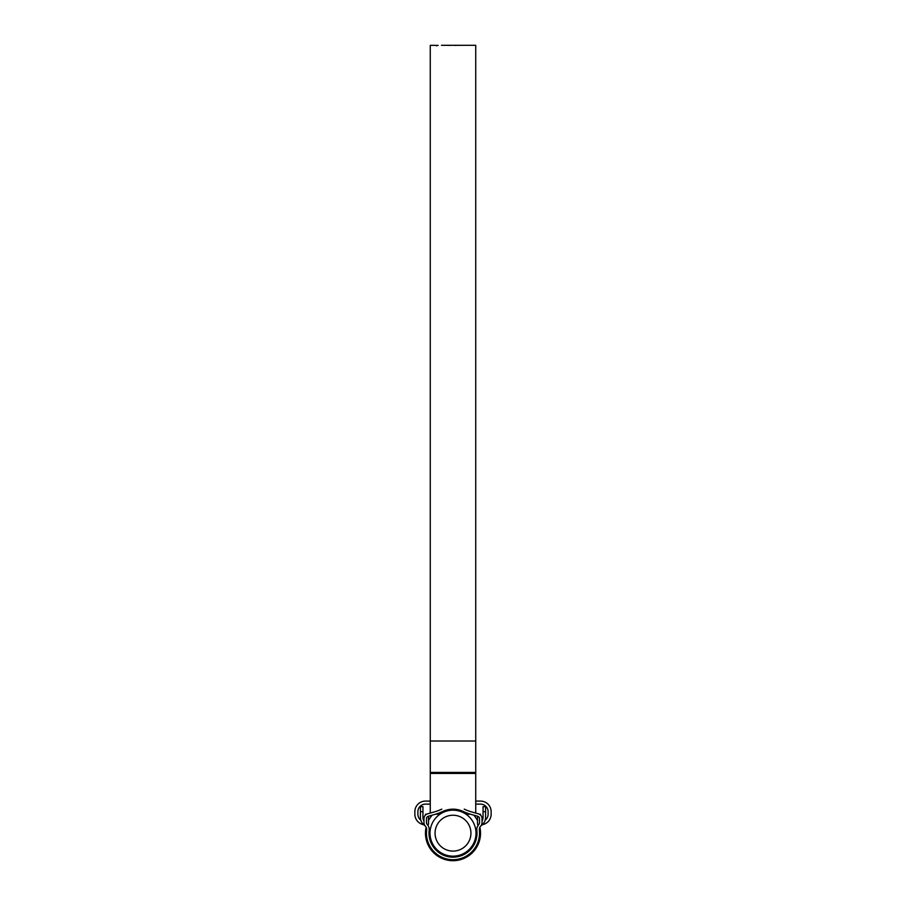 <?xml version="1.0" encoding="UTF-8"?>
<svg xmlns="http://www.w3.org/2000/svg" width="906" height="906" viewBox="0 0 906 906"><rect width="100%" height="100%" fill="white"/><g stroke="black" fill="none" stroke-linecap="round" stroke-linejoin="round"><path stroke-width="1.36" d="M478.878 824.324L478.844 824.369A2.525 2.525 0 0 0 479.523 822.637L479.523 818.673A2.525 2.525 0 0 0 477.689 816.249L471.154 814.403A53.046 53.046 0 0 1 463.147 811.425A23.998 23.998 0 0 0 442.853 811.425A53.046 53.046 0 0 1 434.846 814.403L428.312 816.249A2.525 2.525 0 0 0 426.477 818.673L426.477 822.637A2.525 2.525 0 0 0 427.156 824.369A7.576 7.576 0 0 1 429.161 830.417A23.998 23.998 0 0 0 453 857.167A23.998 23.998 0 0 0 476.839 830.417A7.576 7.576 0 0 1 478.844 824.369L477.292 826.85M441.777 809.137A50.521 50.521 0 0 1 434.155 811.969L427.632 813.815A5.051 5.051 0 0 0 423.951 818.673L423.951 822.637A5.051 5.051 0 0 0 425.322 826.091A5.051 5.051 0 0 1 426.647 830.134A26.523 26.523 0 0 0 453 859.692A26.523 26.523 0 0 0 479.353 830.134A5.051 5.051 0 0 1 480.678 826.091A5.051 5.051 0 0 0 482.049 822.637L482.049 818.673A5.051 5.051 0 0 0 478.368 813.815L471.845 811.969A50.521 50.521 0 0 1 464.223 809.137M483.057 806.646L485.582 806.646L483.057 806.646L483.057 817.269A7.576 7.576 0 0 1 482.049 821.051M422.943 806.646L420.418 806.646L422.943 806.646L422.943 817.269A7.576 7.576 0 0 0 423.951 821.051M485.582 806.646L485.582 817.269A10.102 10.102 0 0 1 481.403 825.457L482.717 824.324L481.403 825.457A5.051 5.051 0 0 0 480.678 826.091M425.322 826.091A5.051 5.051 0 0 0 424.597 825.457L423.283 824.324L424.597 825.457A10.102 10.102 0 0 1 420.418 817.269L420.418 806.646M428.493 816.193L428.493 824.392A10.612 10.612 0 0 1 427.417 824.653L427.745 825.072M428.334 826.012L428.617 826.623M427.666 824.97L427.122 824.324M435.061 833.169A17.939 17.939 0 0 0 453 851.096A17.939 17.939 0 0 0 470.939 833.169A17.939 17.939 0 0 0 453 815.23A17.939 17.939 0 0 0 435.061 833.169M475.99 833.169A22.99 22.99 0 0 1 453 856.159A22.99 22.99 0 0 1 430.01 833.169A22.99 22.99 0 0 1 453 810.179A22.99 22.99 0 0 1 475.99 833.169M479.886 827.223A27.531 27.531 0 0 1 453 860.7A27.531 27.531 0 0 1 426.114 827.223M428.493 820.61A27.531 27.531 0 0 1 432.173 815.151M473.827 815.151A27.531 27.531 0 0 1 477.507 820.61M478.583 824.653A10.612 10.612 0 0 1 477.507 824.392L477.507 816.193M480.531 815.072L480.531 814.222L479.387 814.222M475.729 804.12L480.531 804.12A7.576 7.576 0 0 1 488.108 811.697L488.108 814.222A7.576 7.576 0 0 1 485.14 820.236M420.86 820.236A7.576 7.576 0 0 1 417.893 814.222L417.893 811.697A7.576 7.576 0 0 1 425.469 804.12L430.271 804.12M426.613 814.222L425.469 814.222L425.469 815.072M423.634 824.675A10.612 10.612 0 0 1 414.857 814.222L414.857 811.697A10.612 10.612 0 0 1 425.469 801.085L430.271 801.085M475.729 801.085L480.531 801.085A10.612 10.612 0 0 1 491.143 811.697L491.143 814.222A10.612 10.612 0 0 1 482.366 824.675M473.6 45.3L475.729 45.3L475.729 813.067M438.187 45.402L430.271 45.3L430.271 813.067M466.33 45.3L473.997 45.3M463.283 45.3L461.72 45.323L463.283 45.3M461.867 45.3L460.305 45.334L461.867 45.3M454.246 45.379L460.452 45.3L454.246 45.379M451.584 45.311L442.943 45.311M450.565 45.368L443.77 45.3M441.449 45.3L442.185 45.3M436.567 45.878L437.349 45.402M462.932 45.3L464.801 45.3M473.442 45.3L466.884 45.3M467.36 45.3L472.151 45.3M485.582 811.697L483.057 811.697M422.943 811.697L420.418 811.697M475.729 741.017L430.271 741.017M475.729 773.441L430.271 773.441M475.729 772.422L430.271 772.422M466.726 45.3L465.106 45.3M465.038 45.3L464.359 45.3M463.725 45.3L446.669 45.3M443.566 45.3L441.856 45.3M470.542 814.222L466.024 814.222M439.976 814.222L435.458 814.222M472.966 45.3L471.516 45.3"/></g></svg>
